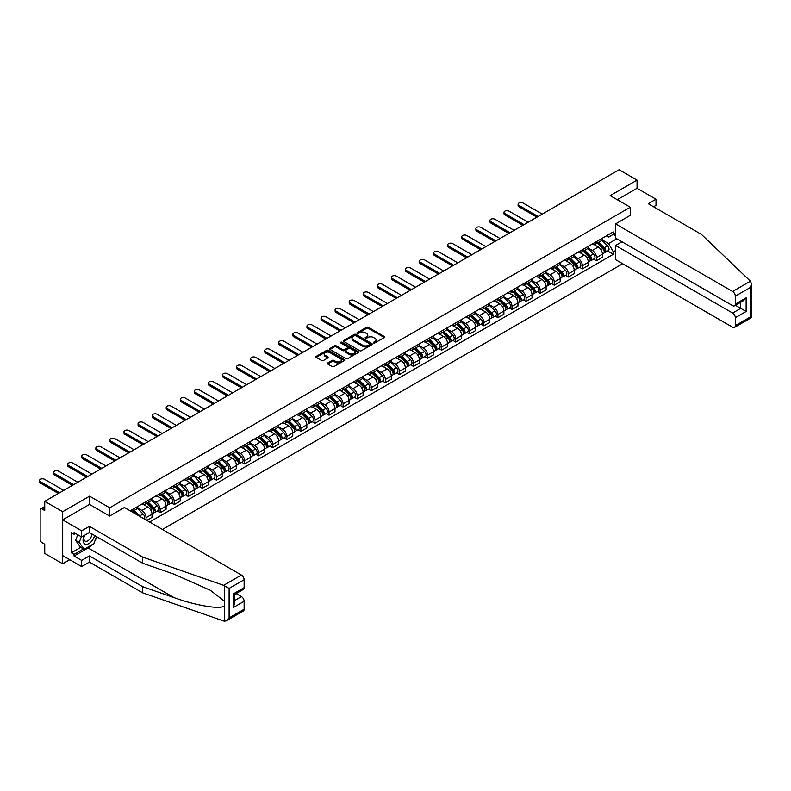 <?xml version="1.0" encoding="UTF-8"?>
<svg xmlns="http://www.w3.org/2000/svg" width="791" height="791" viewBox="0 0 791 791"><rect width="100%" height="100%" fill="white"/><g stroke="black" fill="none" stroke-linecap="round" stroke-linejoin="round"><path stroke-width="1.19" d="M373.629 342.958A0.88 0.504 0 0 0 374.865 342.958L384.278 337.52A1.256 0.722 0 0 0 384.644 337.015A1.256 0.722 0 0 0 384.278 336.501L368.339 327.296A1.256 0.722 0 0 0 366.569 327.296L357.156 332.724A0.88 0.504 0 0 0 358.392 333.446L359.618 332.744A4.004 2.314 0 0 1 365.284 332.744L366.609 333.505A4.004 2.314 0 0 1 367.785 335.147A4.004 2.314 0 0 1 366.609 336.778L365.393 337.48A0.88 0.504 0 0 0 366.629 338.202L367.855 337.5A4.004 2.314 0 0 1 373.52 337.5L374.845 338.261A4.004 2.314 0 0 1 376.022 339.903A4.004 2.314 0 0 1 374.845 341.534L373.629 342.236A0.88 0.504 0 0 0 373.629 342.958L373.629 342.236M327.692 362.98A1.256 0.722 0 0 0 327.326 363.494A1.256 0.722 0 0 0 327.692 364.008L332.161 366.589A1.256 0.722 0 0 0 333.931 366.589L344.382 360.558A1.256 0.722 0 0 0 344.747 360.043A1.256 0.722 0 0 0 344.382 359.529L328.443 350.334A1.256 0.722 0 0 0 326.673 350.334L316.222 356.365A1.256 0.722 0 0 0 315.856 356.879A1.256 0.722 0 0 0 316.222 357.384L321.621 360.508A1.256 0.722 0 0 0 323.39 360.508L327.87 357.928A1.256 0.722 0 0 0 328.235 357.413A1.256 0.722 0 0 0 327.87 356.899L325.19 355.357A3.352 1.938 0 0 1 324.201 353.982A3.352 1.938 0 0 1 326.278 352.203A3.352 1.938 0 0 1 329.926 352.618L340.417 358.679A3.352 1.938 0 0 1 341.396 360.043A3.352 1.938 0 0 1 339.329 361.833A3.352 1.938 0 0 1 335.681 361.408L333.931 360.399A1.256 0.722 0 0 0 332.161 360.399L327.692 362.98L327.692 364.008M109.702 507.802L89.581 496.184L62.697 511.708L44.741 501.346L619.096 169.739L637.052 180.111L610.168 195.634L630.289 207.242L109.702 507.802L109.702 515.979M359.697 350.69A1.256 0.722 0 0 0 361.477 350.69L371.928 344.658A1.256 0.722 0 0 0 372.294 344.144A1.256 0.722 0 0 0 371.928 343.63L355.98 334.425A1.256 0.722 0 0 0 354.21 334.425L343.759 340.466A1.256 0.722 0 0 0 343.393 340.97A1.256 0.722 0 0 0 343.759 341.485L359.697 350.69M341.059 343.146A0.88 0.504 0 0 1 341.949 343.264L341.949 342.226L358.155 351.58A1.256 0.722 0 0 1 358.521 352.094A1.256 0.722 0 0 1 358.155 352.608L347.704 358.639A1.256 0.722 0 0 1 345.934 358.639L329.995 349.434L334.464 346.873L334.464 345.835L329.995 348.416A1.256 0.722 0 0 0 329.62 348.92A1.256 0.722 0 0 0 329.995 349.434L329.995 348.416M334.464 346.873A1.256 0.722 0 0 1 336.234 346.873L336.234 345.835A1.256 0.722 0 0 0 334.464 345.835M336.234 345.835L342.701 349.563A1.256 0.722 0 0 0 344.471 349.563L347.437 347.852A1.256 0.722 0 0 0 347.803 347.338A1.256 0.722 0 0 0 347.437 346.824L340.703 342.938A0.88 0.504 0 0 1 341.949 342.226M62.697 511.708L62.697 563.805L44.741 553.433L44.741 544.218L41.943 542.596A2.551 1.473 -120 0 1 40.143 539.472L40.143 509.987A2.551 1.473 -120 0 1 40.667 508.821L44.741 506.467M162.432 529.446L622.665 263.739M62.697 563.805L69.776 559.712M44.741 501.346L44.741 510.561L41.943 508.949A2.551 1.473 -120 0 0 40.667 508.821M653.564 206.777L655.996 205.373L655.996 199.223L637.052 188.288L637.052 180.111M596.454 241.621A5.873 3.391 60 0 1 595.237 244.261L601.19 240.82A5.873 3.391 -120 0 0 602.406 238.19M588 247.949L592.301 250.431A5.873 3.391 60 0 1 596.454 257.619L602.406 254.178A5.873 3.391 -120 0 0 598.253 246.99L593.992 244.528M602.406 254.178L602.406 257.352L596.454 260.793L593.596 259.141M595.237 244.261A5.873 3.391 60 0 1 592.35 243.994M596.454 257.619L596.454 260.793M582.374 249.748A5.873 3.391 60 0 1 581.167 252.388L587.12 248.947A5.873 3.391 -120 0 0 588.336 246.317M579.526 267.269L582.384 268.92L588.336 265.479L588.336 262.305A5.873 3.391 -120 0 0 584.183 255.117L579.922 252.655M581.167 252.388A5.873 3.391 60 0 1 578.27 252.121M573.93 256.066L578.231 258.558A5.873 3.391 60 0 1 582.384 265.746L582.384 268.92M568.304 257.876A5.873 3.391 60 0 1 567.088 260.516L573.04 257.075A5.873 3.391 -120 0 0 574.256 254.435M565.446 275.397L568.304 277.048L574.256 273.607L574.256 270.433A5.873 3.391 -120 0 0 570.113 263.245L565.842 260.783M567.088 260.516A5.873 3.391 60 0 1 564.201 260.249M559.85 264.194L564.151 266.676A5.873 3.391 60 0 1 568.304 273.864L568.304 277.048M554.224 266.003A5.873 3.391 60 0 1 553.018 268.633L558.97 265.203A5.873 3.391 -120 0 0 560.186 262.563M551.376 283.524L554.234 285.175L560.186 281.734L560.186 278.561A5.873 3.391 -120 0 0 556.033 271.372L551.772 268.91M553.018 268.633A5.873 3.391 60 0 1 550.121 268.376M545.78 272.322L550.081 274.803A5.873 3.391 60 0 1 554.234 281.991L554.234 285.175M540.154 274.131A5.873 3.391 60 0 1 538.938 276.761L544.89 273.33A5.873 3.391 -120 0 0 546.106 270.69M537.297 291.652L540.154 293.303L546.106 289.862L546.106 286.678A5.873 3.391 -120 0 0 541.964 279.49L537.692 277.038M538.938 276.761A5.873 3.391 60 0 1 536.051 276.504M531.7 280.449L536.001 282.931A5.873 3.391 60 0 1 540.154 290.119L540.154 293.303M526.084 282.258A5.873 3.391 60 0 1 524.868 284.889L530.82 281.448A5.873 3.391 -120 0 0 532.036 278.818M523.227 299.779L526.084 301.42L532.036 297.989L532.036 294.806A5.873 3.391 -120 0 0 527.884 287.617L523.622 285.155M524.868 284.889A5.873 3.391 60 0 1 521.971 284.622M517.63 288.577L521.931 291.058A5.873 3.391 60 0 1 526.084 298.247L526.084 301.42M512.004 290.386A5.873 3.391 60 0 1 510.788 293.016L516.741 289.575A5.873 3.391 -120 0 0 517.957 286.945M509.147 307.907L512.004 309.548L517.957 306.117L517.957 302.933A5.873 3.391 -120 0 0 513.814 295.745L509.542 293.283M510.788 293.016A5.873 3.391 60 0 1 507.901 292.749M503.551 296.704L507.852 299.186A5.873 3.391 60 0 1 512.004 306.374L512.004 309.548M497.935 298.504A5.873 3.391 60 0 1 496.718 301.144L502.671 297.703A5.873 3.391 -120 0 0 503.887 295.073M495.077 316.024L497.935 317.675L503.887 314.235L503.887 311.061A5.873 3.391 -120 0 0 499.734 303.873L495.473 301.411M496.718 301.144A5.873 3.391 60 0 1 493.821 300.877M489.481 304.832L493.782 307.313A5.873 3.391 60 0 1 497.935 314.502L497.935 317.675M483.855 306.631A5.873 3.391 60 0 1 482.639 309.271L488.591 305.83A5.873 3.391 -120 0 0 489.807 303.2M480.997 324.152L483.855 325.803L489.807 322.362L489.807 319.188A5.873 3.391 -120 0 0 485.664 312L481.393 309.538M482.639 309.271A5.873 3.391 60 0 1 479.751 309.004M475.401 312.949L479.702 315.441A5.873 3.391 60 0 1 483.855 322.629L483.855 325.803M469.785 314.759A5.873 3.391 60 0 1 468.569 317.399L474.521 313.958A5.873 3.391 -120 0 0 475.737 311.318M466.927 332.279L469.785 333.931L475.737 330.49L475.737 327.316A5.873 3.391 -120 0 0 471.584 320.128L467.323 317.666M468.569 317.399A5.873 3.391 60 0 1 465.672 317.132M461.331 321.077L465.632 323.559A5.873 3.391 60 0 1 469.785 330.747L469.785 333.931M455.705 322.886A5.873 3.391 60 0 1 454.489 325.516L460.441 322.085A5.873 3.391 -120 0 0 461.657 319.445M452.848 340.407L455.705 342.058L461.657 338.617L461.657 335.443A5.873 3.391 -120 0 0 457.514 328.255L453.253 325.793M454.489 325.516A5.873 3.391 60 0 1 451.602 325.259M447.251 329.204L451.552 331.686A5.873 3.391 60 0 1 455.705 338.874L455.705 342.058M441.635 331.014A5.873 3.391 60 0 1 440.419 333.644L446.371 330.213A5.873 3.391 -120 0 0 447.587 327.573M438.778 348.534L441.635 350.176L447.587 346.745L447.587 343.561A5.873 3.391 -120 0 0 443.435 336.373L439.173 333.921M440.419 333.644A5.873 3.391 60 0 1 437.522 333.377M433.181 337.332L437.482 339.814A5.873 3.391 60 0 1 441.635 347.002L441.635 350.176M427.555 339.141A5.873 3.391 60 0 1 426.339 341.771L432.291 338.33A5.873 3.391 -120 0 0 433.508 335.7M424.698 356.662L427.555 358.303L433.508 354.872L433.508 351.688A5.873 3.391 -120 0 0 429.365 344.5L425.103 342.038M426.339 341.771A5.873 3.391 60 0 1 423.452 341.504M419.101 345.459L423.403 347.941A5.873 3.391 60 0 1 427.555 355.129L427.555 358.303M413.485 347.259A5.873 3.391 60 0 1 412.269 349.899L418.221 346.458A5.873 3.391 -120 0 0 419.438 343.828M410.628 364.78L413.485 366.431L419.438 362.99L419.438 359.816A5.873 3.391 -120 0 0 415.285 352.628L411.023 350.166M412.269 349.899A5.873 3.391 60 0 1 409.372 349.632M405.032 353.587L409.333 356.069A5.873 3.391 60 0 1 413.485 363.257L413.485 366.431M399.406 355.386A5.873 3.391 60 0 1 398.189 358.026L404.142 354.586A5.873 3.391 -120 0 0 405.358 351.955M396.548 372.907L399.406 374.558L405.358 371.117L405.358 367.944A5.873 3.391 -120 0 0 401.215 360.755L396.953 358.293M398.189 358.026A5.873 3.391 60 0 1 395.302 357.759M390.952 361.705L395.253 364.196A5.873 3.391 60 0 1 399.406 371.384L399.406 374.558M385.336 363.514A5.873 3.391 60 0 1 384.119 366.154L390.072 362.713A5.873 3.391 -120 0 0 391.288 360.073M382.478 381.035L385.336 382.686L391.288 379.245L391.288 376.071A5.873 3.391 -120 0 0 387.135 368.883L382.874 366.421M384.119 366.154A5.873 3.391 60 0 1 381.222 365.887M376.882 369.832L381.183 372.314A5.873 3.391 60 0 1 385.336 379.502L385.336 382.686M371.256 371.641A5.873 3.391 60 0 1 370.04 374.272L375.992 370.841A5.873 3.391 -120 0 0 377.208 368.201M368.398 389.162L371.256 390.813L377.208 387.372L377.208 384.199A5.873 3.391 -120 0 0 373.065 377.01L368.804 374.548M370.04 374.272A5.873 3.391 60 0 1 367.153 374.014M362.802 377.96L367.103 380.441A5.873 3.391 60 0 1 371.256 387.63L371.256 390.813M357.186 379.769A5.873 3.391 60 0 1 355.97 382.399L361.922 378.968A5.873 3.391 -120 0 0 363.138 376.328M354.328 397.29L357.186 398.941L363.138 395.5L363.138 392.316A5.873 3.391 -120 0 0 358.985 385.128L354.724 382.676M355.97 382.399A5.873 3.391 60 0 1 353.073 382.142M348.732 386.087L353.033 388.569A5.873 3.391 60 0 1 357.186 395.757L357.186 398.941M343.106 387.897A5.873 3.391 60 0 1 341.89 390.527L347.842 387.086A5.873 3.391 -120 0 0 349.058 384.456M340.249 405.417L343.106 407.058L349.058 403.628L349.058 400.444A5.873 3.391 -120 0 0 344.916 393.256L340.654 390.794M341.89 390.527A5.873 3.391 60 0 1 339.003 390.26M334.652 394.215L338.953 396.696A5.873 3.391 60 0 1 343.106 403.885L343.106 407.058M329.036 396.024A5.873 3.391 60 0 1 327.82 398.654L333.772 395.213A5.873 3.391 -120 0 0 334.989 392.583M326.179 413.545L329.036 415.186L334.989 411.755L334.989 408.571A5.873 3.391 -120 0 0 330.836 401.383L326.574 398.921M327.82 398.654A5.873 3.391 60 0 1 324.923 398.387M320.582 402.342L324.883 404.824A5.873 3.391 60 0 1 329.036 412.012L329.036 415.186M314.956 404.142A5.873 3.391 60 0 1 313.74 406.782L319.693 403.341A5.873 3.391 -120 0 0 320.909 400.711M312.099 421.662L314.956 423.314L320.909 419.873L320.909 416.699A5.873 3.391 -120 0 0 316.766 409.511L312.504 407.049M313.74 406.782A5.873 3.391 60 0 1 310.853 406.515M306.503 410.47L310.804 412.951A5.873 3.391 60 0 1 314.956 420.14L314.956 423.314M300.887 412.269A5.873 3.391 60 0 1 299.67 414.909L305.623 411.468A5.873 3.391 -120 0 0 306.839 408.828M298.029 429.79L300.887 431.441L306.839 428L306.839 424.826A5.873 3.391 -120 0 0 302.686 417.638L298.425 415.176M299.67 414.909A5.873 3.391 60 0 1 296.773 414.642M292.433 418.587L296.734 421.079A5.873 3.391 60 0 1 300.887 428.267L300.887 431.441M286.807 420.397A5.873 3.391 60 0 1 285.591 423.037L291.543 419.596A5.873 3.391 -120 0 0 292.759 416.956M283.949 437.917L286.807 439.569L292.759 436.128L292.759 432.954A5.873 3.391 -120 0 0 288.616 425.766L284.355 423.304M285.591 423.037A5.873 3.391 60 0 1 282.703 422.77M278.353 426.715L282.654 429.197A5.873 3.391 60 0 1 286.807 436.385L286.807 439.569M272.737 428.524A5.873 3.391 60 0 1 271.521 431.154L277.473 427.723A5.873 3.391 -120 0 0 278.689 425.083M269.879 446.045L272.737 447.696L278.689 444.255L278.689 441.081A5.873 3.391 -120 0 0 274.536 433.893L270.275 431.431M271.521 431.154A5.873 3.391 60 0 1 268.633 430.897M264.283 434.842L268.584 437.324A5.873 3.391 60 0 1 272.737 444.512L272.737 447.696M258.657 436.652A5.873 3.391 60 0 1 257.441 439.282L263.393 435.851A5.873 3.391 -120 0 0 264.609 433.211M255.8 454.172L258.657 455.814L264.609 452.383L264.609 449.199A5.873 3.391 -120 0 0 260.466 442.011L256.205 439.559M257.441 439.282A5.873 3.391 60 0 1 254.554 439.015M250.203 442.97L254.504 445.452A5.873 3.391 60 0 1 258.657 452.64L258.657 455.814M244.587 444.779A5.873 3.391 60 0 1 243.371 447.409L249.323 443.969A5.873 3.391 -120 0 0 250.539 441.338M241.73 462.3L244.587 463.941L250.539 460.51L250.539 457.327A5.873 3.391 -120 0 0 246.387 450.138L242.125 447.676M243.371 447.409A5.873 3.391 60 0 1 240.484 447.142M236.133 451.097L240.434 453.579A5.873 3.391 60 0 1 244.587 460.767L244.587 463.941M230.507 452.897A5.873 3.391 60 0 1 229.291 455.537L235.253 452.096A5.873 3.391 -120 0 0 236.46 449.466M227.65 470.418L230.507 472.069L236.46 468.628L236.46 465.454A5.873 3.391 -120 0 0 232.317 458.266L228.055 455.804M229.291 455.537A5.873 3.391 60 0 1 226.404 455.27M222.053 459.225L226.355 461.707A5.873 3.391 60 0 1 230.507 468.895L230.507 472.069M216.437 461.024A5.873 3.391 60 0 1 215.221 463.664L221.173 460.224A5.873 3.391 -120 0 0 222.39 457.594M213.58 478.545L216.437 480.196L222.39 476.755L222.39 473.582A5.873 3.391 -120 0 0 218.237 466.393L213.975 463.931M215.221 463.664A5.873 3.391 60 0 1 212.334 463.397M207.984 467.343L212.285 469.834A5.873 3.391 60 0 1 216.437 477.022L216.437 480.196M202.358 469.152A5.873 3.391 60 0 1 201.141 471.792L207.104 468.351A5.873 3.391 -120 0 0 208.31 465.711M199.5 486.673L202.358 488.324L208.31 484.883L208.31 481.709A5.873 3.391 -120 0 0 204.167 474.521L199.905 472.059M201.141 471.792A5.873 3.391 60 0 1 198.254 471.525M193.904 475.47L198.205 477.952A5.873 3.391 60 0 1 202.358 485.14L202.358 488.324M188.288 477.28A5.873 3.391 60 0 1 187.071 479.91L193.024 476.479A5.873 3.391 -120 0 0 194.24 473.839M185.43 494.8L188.288 496.451L194.24 493.011L194.24 489.837A5.873 3.391 -120 0 0 190.087 482.648L185.826 480.186M187.071 479.91A5.873 3.391 60 0 1 184.184 479.653M179.834 483.598L184.135 486.079A5.873 3.391 60 0 1 188.288 493.268L188.288 496.451M174.208 485.407A5.873 3.391 60 0 1 172.992 488.037L178.954 484.606A5.873 3.391 -120 0 0 180.16 481.966M171.35 502.928L174.208 504.579L180.16 501.138L180.16 497.954A5.873 3.391 -120 0 0 176.017 490.766L171.756 488.314M172.992 488.037A5.873 3.391 60 0 1 170.105 487.77M165.764 491.725L170.055 494.207A5.873 3.391 60 0 1 174.208 501.395L174.208 504.579M160.138 493.535A5.873 3.391 60 0 1 158.922 496.165L164.874 492.724A5.873 3.391 -120 0 0 166.09 490.094M157.28 511.055L160.138 512.697L166.09 509.266L166.09 506.082A5.873 3.391 -120 0 0 161.937 498.894L157.676 496.432M158.922 496.165A5.873 3.391 60 0 1 156.035 495.898M151.684 499.853L155.985 502.334A5.873 3.391 60 0 1 160.138 509.523L160.138 512.697M146.058 501.662A5.873 3.391 60 0 1 144.842 504.292L150.804 500.851A5.873 3.391 -120 0 0 152.01 498.221M146.78 520.409L152.01 517.393L152.01 514.209A5.873 3.391 -120 0 0 147.868 507.021L143.606 504.559M144.842 504.292A5.873 3.391 60 0 1 141.955 504.025M137.614 507.98L141.915 510.462A5.873 3.391 60 0 1 146.058 517.65L146.058 519.994M131.86 511.787L136.724 508.979A5.873 3.391 -120 0 0 137.941 506.349M131.988 509.78A5.873 3.391 60 0 1 131.553 511.619M615.576 235.639L613.322 234.334L608.546 237.092L606.42 235.866M602.08 239.821L608.546 243.549L616.802 238.783M615.576 250.529L613.322 251.835L608.546 243.549M149.578 522.02L613.322 254.287L613.322 251.835M615.576 233.029L613.322 234.334L613.322 231.882L130.179 510.828M630.289 207.242L630.289 215.419M89.581 496.184L89.581 504.47M607.676 251.024L613.322 254.287M373.975 343.076L374.845 342.582A4.004 2.314 0 0 0 376.022 340.941L376.022 339.903M367.785 335.147L367.785 336.185A4.004 2.314 0 0 1 366.609 337.826L365.739 338.321M384.278 336.501L384.278 337.52L368.339 328.334A1.256 0.722 0 0 0 366.569 328.334L357.502 333.565M371.928 343.63L371.928 344.658L355.98 335.473A1.256 0.722 0 0 0 354.21 335.473L343.778 341.494M369.713 344.5A0.88 0.504 0 0 0 369.713 343.788L355.713 335.71A0.88 0.504 0 0 0 354.477 335.71L353.191 336.452A4.004 2.314 0 0 0 352.015 338.083A4.004 2.314 0 0 0 353.191 339.725L362.753 345.242A4.004 2.314 0 0 0 368.428 345.242L369.713 344.5L369.713 345.538A0.88 0.504 0 0 0 369.97 345.183L369.97 344.144M352.015 338.083L352.015 339.121A4.004 2.314 0 0 0 353.191 340.763L353.191 339.725M369.713 345.538L368.428 346.28A4.004 2.314 0 0 1 362.753 346.28L353.191 340.763M336.234 346.873L342.701 350.601A1.256 0.722 0 0 0 344.471 350.601L347.437 348.89A1.256 0.722 0 0 0 347.803 348.376L347.803 347.338M341.949 343.264L358.135 352.618M349.404 353.439A3.352 1.938 0 0 0 353.063 353.854A3.352 1.938 0 0 0 355.129 352.064A3.352 1.938 0 0 0 354.141 350.7L350.453 348.564A1.256 0.722 0 0 0 348.673 348.564L345.707 350.275A1.256 0.722 0 0 0 345.341 350.789A1.256 0.722 0 0 0 345.707 351.303L349.404 353.439L349.404 354.477A3.352 1.938 0 0 0 353.063 354.902A3.352 1.938 0 0 0 355.129 353.112L355.129 352.064M345.341 350.789L345.341 351.837A1.256 0.722 0 0 0 345.707 352.341L345.707 351.303M349.404 354.477L345.707 352.341M341.396 360.043L341.396 361.082A3.352 1.938 0 0 1 339.329 362.871A3.352 1.938 0 0 1 335.681 362.456L333.931 361.447A1.256 0.722 0 0 0 332.161 361.447L327.701 364.018M324.201 353.982L324.201 355.03A3.352 1.938 0 0 0 325.19 356.395L325.19 355.357M327.87 356.899L327.87 357.928L325.19 356.395M344.382 359.529L344.382 360.558L328.443 351.372A1.256 0.722 0 0 0 326.673 351.372L316.232 357.394M597.215 243.124L602.752 248.592A3.194 1.839 60 0 1 603.592 253.377L602.406 254.059M598.312 244.211L600.666 245.566M542.27 214.094L523.098 203.03A2.937 1.691 -0 0 0 519.905 202.664A2.937 1.691 -0 0 0 518.095 204.226A2.937 1.691 -0 0 0 518.955 205.423L538.127 216.497M597.828 242.768L603.899 248.76A1.533 0.88 60 0 1 604.304 251.054A1.533 0.88 60 0 1 604.166 251.103M598.747 242.234L604.294 247.702A3.194 1.839 60 0 1 605.135 252.487A3.194 1.839 60 0 1 604.166 252.586M601.852 240.217L607.537 245.833A3.194 1.839 60 0 1 608.378 250.609L605.135 252.487M536.951 217.169L518.955 206.777A2.937 1.691 180 0 1 518.095 205.581L518.095 204.226M583.135 251.251L588.682 256.719A3.194 1.839 60 0 1 589.522 261.495L588.336 262.187M584.242 252.339L586.596 253.693M528.2 222.222L509.028 211.157A2.937 1.691 -0 0 0 505.825 210.782A2.937 1.691 -0 0 0 504.015 212.354A2.937 1.691 -0 0 0 504.876 213.55L524.047 224.614M583.748 250.895L589.819 256.877A1.533 0.88 60 0 1 590.224 259.181A1.533 0.88 60 0 1 590.086 259.23M584.668 250.361L590.215 255.829A3.194 1.839 60 0 1 591.055 260.615A3.194 1.839 60 0 1 590.096 260.714M587.772 248.344L593.468 253.96A3.194 1.839 60 0 1 594.308 258.736L591.055 260.615M522.881 225.297L504.876 214.905A2.937 1.691 180 0 1 504.015 213.708L504.015 212.354M569.065 259.369L574.602 264.847A3.194 1.839 60 0 1 575.452 269.622L574.256 270.314M570.163 260.466L572.516 261.821M514.12 230.349L494.948 219.275A2.937 1.691 -0 0 0 491.755 218.909A2.937 1.691 -0 0 0 489.945 220.481A2.937 1.691 -0 0 0 490.806 221.678L509.977 232.742M569.678 259.013L575.749 265.005A1.533 0.88 60 0 1 576.155 267.299A1.533 0.88 60 0 1 576.016 267.358M570.598 258.489L576.145 263.957A3.194 1.839 60 0 1 576.985 268.742A3.194 1.839 60 0 1 576.016 268.841M573.702 256.472L579.388 262.078A3.194 1.839 60 0 1 580.228 266.864L576.985 268.742M508.801 233.424L490.806 223.032A2.937 1.691 180 0 1 489.945 221.836L489.945 220.481M750.412 281.191L751.45 283.722L750.333 287.489L735.304 296.16A3.826 2.215 -120 0 0 732.604 291.474L750.412 281.191L701.469 234.433L648.244 203.702L655.996 199.223M621.983 241.779L615.576 245.477L615.576 259.646L732.604 327.207A3.826 2.215 -120 0 0 734.513 327.395A3.826 2.215 -120 0 0 735.304 325.645L735.304 317.725A3.826 2.215 -120 0 0 732.604 313.038L740.722 308.352L746.131 311.476L735.304 317.725M615.576 245.477L732.604 313.038M630.289 215.32L615.576 223.912L615.576 238.081L732.604 305.642A3.826 2.215 -120 0 0 734.513 305.83A3.826 2.215 -120 0 0 735.304 304.08L735.304 296.16M615.576 223.912L732.604 291.474M637.052 188.288L617.247 199.718M735.432 305.296L740.722 308.352L740.722 302.251M735.304 304.08L746.131 297.831L743.431 300.689L734.513 305.83M735.304 325.645L750.333 316.973L750.896 317.3M92.023 544.732A14.357 8.286 -60 0 1 88.048 547.965L74.067 556.043L81.641 560.414L89.403 555.935L142.637 586.665L142.637 592.815L224.426 621.261L226.404 620.757L229.113 617.9L244.132 609.218A3.826 2.215 60 0 1 243.341 610.978L226.404 620.757M142.637 586.665L174.099 597.64C196.445 605.768 221.49 609.802 224.426 605.748L224.426 601.209L210.366 590.294L174.099 574.207L142.637 563.232L89.403 532.491L81.641 536.97L74.067 532.6L74.067 534.261L71.358 532.699L71.358 552.81L74.067 554.372L83.451 548.954M81.641 560.414L81.641 566.564L62.697 555.618L62.697 519.885L89.492 504.421L109.613 516.039L124.405 507.496L241.423 575.047A3.826 2.215 60 0 1 244.132 579.744L244.132 587.654A3.826 2.215 60 0 1 243.341 589.414L234.423 594.555L234.423 603.78L233.305 607.557L233.305 593.912C234.769 594.753 234.769 594.753 233.305 593.912L244.132 587.654M89.403 555.935L89.403 562.085L81.641 566.564M142.637 592.815L89.403 562.085M244.132 579.744L229.113 588.415L223.616 585.33L142.637 557.082L89.403 526.351L81.641 530.83L81.641 536.97M81.641 530.83L62.697 519.885M74.067 556.043L74.067 554.372M89.403 526.351L89.403 532.491M142.637 557.082L142.637 563.232M234.423 600.656L241.423 596.622A3.826 2.215 60 0 1 244.132 601.308L244.132 609.218M241.423 596.622L236.143 593.566M96.917 536.832A14.357 8.286 -60 0 1 94.871 540.975M75.511 533.431L74.067 534.261M71.358 552.81L80.741 547.392M84.222 535.487A8.296 4.786 120 0 0 83.085 540.154A8.296 4.786 120 0 0 88.098 543.961A8.296 4.786 120 0 0 94.564 535.477M84.667 535.23A5.675 3.283 120 0 0 83.866 538.463A5.675 3.283 120 0 0 85.042 541.064A5.675 3.283 120 0 0 89.373 539.591A5.675 3.283 120 0 0 91.894 533.935M96.561 536.624L93.822 543.694L84.083 549.32L80.474 547.234L75.6 540.302L77.765 534.736M84.083 549.32L79.209 542.389L81.374 536.822M75.6 540.302L79.209 542.389M554.985 267.496L560.532 272.964A3.194 1.839 60 0 1 561.373 277.75L560.186 278.442M556.093 268.594L558.446 269.949M500.05 238.477L480.879 227.403A2.937 1.691 -0 0 0 477.675 227.037A2.937 1.691 -0 0 0 475.866 228.599A2.937 1.691 -0 0 0 476.726 229.805L495.898 240.869M555.598 267.14L561.669 273.132A1.533 0.88 60 0 1 562.075 275.426A1.533 0.88 60 0 1 561.936 275.486M556.518 266.616L562.065 272.084A3.194 1.839 60 0 1 562.905 276.87A3.194 1.839 60 0 1 561.946 276.969M559.623 264.599L565.318 270.206A3.194 1.839 60 0 1 566.158 274.991L562.905 276.87M494.731 241.552L476.726 231.16A2.937 1.691 180 0 1 475.866 229.954L475.866 228.599M540.915 275.624L546.452 281.092A3.194 1.839 60 0 1 547.303 285.877L546.106 286.569M542.013 276.712L544.366 278.076M485.971 246.604L466.799 235.53A2.937 1.691 -0 0 0 463.605 235.164A2.937 1.691 -0 0 0 461.796 236.727A2.937 1.691 -0 0 0 462.656 237.923L481.828 248.997M541.528 275.268L547.599 281.26A1.533 0.88 60 0 1 548.005 283.554A1.533 0.88 60 0 1 547.866 283.613M542.448 274.744L547.995 280.212A3.194 1.839 60 0 1 548.835 284.987A3.194 1.839 60 0 1 547.866 285.096M545.553 272.717L551.238 278.333A3.194 1.839 60 0 1 552.078 283.119L548.835 284.987M480.651 249.669L462.656 239.278A2.937 1.691 180 0 1 461.796 238.081L461.796 236.727M526.836 283.751L532.383 289.219A3.194 1.839 60 0 1 533.223 294.005L532.036 294.687M527.943 284.839L530.296 286.204M471.901 254.722L452.729 243.658A2.937 1.691 -0 0 0 449.525 243.292A2.937 1.691 -0 0 0 447.716 244.854A2.937 1.691 -0 0 0 448.576 246.05L467.748 257.124M527.449 283.396L533.52 289.387A1.533 0.88 60 0 1 533.925 291.681A1.533 0.88 60 0 1 533.787 291.741M528.368 282.862L533.915 288.339A3.194 1.839 60 0 1 534.756 293.115A3.194 1.839 60 0 1 533.796 293.224M531.473 280.845L537.168 286.461A3.194 1.839 60 0 1 538.009 291.246L534.756 293.115M466.581 257.797L448.576 247.405A2.937 1.691 180 0 1 447.716 246.209L447.716 244.854M512.766 291.879L518.303 297.347A3.194 1.839 60 0 1 519.153 302.132L517.957 302.815M513.863 292.967L516.216 294.321M457.821 262.849L438.649 251.785A2.937 1.691 -0 0 0 435.455 251.419A2.937 1.691 -0 0 0 433.646 252.982A2.937 1.691 -0 0 0 434.506 254.178L453.678 265.252M513.379 291.523L519.45 297.515A1.533 0.88 60 0 1 519.855 299.809A1.533 0.88 60 0 1 519.717 299.858M514.298 290.989L519.845 296.457A3.194 1.839 60 0 1 520.686 301.242A3.194 1.839 60 0 1 519.717 301.351M517.403 288.972L523.088 294.588A3.194 1.839 60 0 1 523.929 299.364L520.686 301.242M452.501 265.924L434.506 255.533A2.937 1.691 180 0 1 433.646 254.336L433.646 252.982M498.686 300.007L504.233 305.474A3.194 1.839 60 0 1 505.073 310.26L503.887 310.942M499.793 301.094L502.147 302.449M443.751 270.977L424.579 259.913A2.937 1.691 -0 0 0 421.385 259.537A2.937 1.691 -0 0 0 419.566 261.109A2.937 1.691 -0 0 0 420.426 262.305L439.598 273.37M499.299 299.651L505.37 305.642A1.533 0.88 60 0 1 505.775 307.936A1.533 0.88 60 0 1 505.637 307.986M500.219 299.117L505.765 304.584A3.194 1.839 60 0 1 506.606 309.37A3.194 1.839 60 0 1 505.647 309.469M503.323 297.1L509.018 302.716A3.194 1.839 60 0 1 509.859 307.491L506.606 309.37M438.432 274.052L420.426 263.66A2.937 1.691 180 0 1 419.566 262.464L419.566 261.109M484.616 308.124L490.153 313.602A3.194 1.839 60 0 1 491.003 318.377L489.807 319.07M485.723 309.222L488.067 310.576M429.671 279.104L410.499 268.03A2.937 1.691 -0 0 0 407.306 267.665A2.937 1.691 -0 0 0 405.496 269.237A2.937 1.691 -0 0 0 406.356 270.433L425.528 281.497M485.229 307.778L491.3 313.76A1.533 0.88 60 0 1 491.705 316.064A1.533 0.88 60 0 1 491.567 316.113M486.149 307.244L491.695 312.712A3.194 1.839 60 0 1 492.536 317.498A3.194 1.839 60 0 1 491.567 317.596M489.253 305.227L494.939 310.833A3.194 1.839 60 0 1 495.779 315.619L492.536 317.498M424.352 282.179L406.356 271.788A2.937 1.691 180 0 1 405.496 270.591L405.496 269.237M470.536 316.252L476.083 321.729A3.194 1.839 60 0 1 476.924 326.505L475.737 327.197M471.644 317.349L473.997 318.704M415.601 287.232L396.429 276.158A2.937 1.691 -0 0 0 393.236 275.792A2.937 1.691 -0 0 0 391.416 277.354A2.937 1.691 -0 0 0 392.277 278.561L411.449 289.625M471.149 315.896L477.22 321.888A1.533 0.88 60 0 1 477.626 324.181A1.533 0.88 60 0 1 477.487 324.241M472.069 315.372L477.616 320.839A3.194 1.839 60 0 1 478.456 325.625A3.194 1.839 60 0 1 477.497 325.724M475.173 313.355L480.869 318.961A3.194 1.839 60 0 1 481.709 323.746L478.456 325.625M410.282 290.307L392.277 279.915A2.937 1.691 180 0 1 391.416 278.709L391.416 277.354M456.466 324.379L462.003 329.847A3.194 1.839 60 0 1 462.854 334.633L461.657 335.325M457.574 325.467L459.917 326.831M401.531 295.359L382.35 284.285A2.937 1.691 -0 0 0 379.156 283.92A2.937 1.691 -0 0 0 377.347 285.482A2.937 1.691 -0 0 0 378.207 286.678L397.379 297.752M457.079 324.023L463.15 330.015A1.533 0.88 60 0 1 463.556 332.309A1.533 0.88 60 0 1 463.417 332.368M457.999 323.499L463.546 328.967A3.194 1.839 60 0 1 464.386 333.753A3.194 1.839 60 0 1 463.417 333.851M461.104 321.472L466.789 327.088A3.194 1.839 60 0 1 467.629 331.874L464.386 333.753M396.202 298.425L378.207 288.033A2.937 1.691 180 0 1 377.347 286.836L377.347 285.482M442.387 332.507L447.933 337.975A3.194 1.839 60 0 1 448.774 342.76L447.587 343.442M443.494 333.594L445.847 334.959M387.452 303.477L368.28 292.413A2.937 1.691 -0 0 0 365.086 292.047A2.937 1.691 -0 0 0 363.267 293.609A2.937 1.691 -0 0 0 364.127 294.806L383.299 305.88M443 332.151L449.07 338.143A1.533 0.88 60 0 1 449.476 340.437A1.533 0.88 60 0 1 449.337 340.496M443.919 331.617L449.466 337.095A3.194 1.839 60 0 1 450.306 341.87A3.194 1.839 60 0 1 449.347 341.979M447.024 329.6L452.719 335.216A3.194 1.839 60 0 1 453.559 340.001L450.306 341.87M382.132 306.552L364.127 296.16A2.937 1.691 180 0 1 363.267 294.964L363.267 293.609M428.317 340.634L433.854 346.102A3.194 1.839 60 0 1 434.704 350.888L433.508 351.57M429.424 341.722L431.767 343.076M373.382 311.605L354.21 300.54A2.937 1.691 -0 0 0 351.006 300.175A2.937 1.691 -0 0 0 349.197 301.737A2.937 1.691 -0 0 0 350.057 302.933L369.229 314.007M428.93 340.278L435.001 346.27A1.533 0.88 60 0 1 435.406 348.564A1.533 0.88 60 0 1 435.268 348.623M429.849 339.744L435.396 345.222A3.194 1.839 60 0 1 436.236 349.998A3.194 1.839 60 0 1 435.268 350.106M432.954 337.727L438.639 343.343A3.194 1.839 60 0 1 439.48 348.129L436.236 349.998M368.052 314.68L350.057 304.288A2.937 1.691 180 0 1 349.197 303.091L349.197 301.737M414.237 348.762L419.784 354.23A3.194 1.839 60 0 1 420.624 359.015L419.438 359.697M415.344 349.849L417.697 351.204M359.302 319.732L340.13 308.668A2.937 1.691 -0 0 0 336.936 308.302A2.937 1.691 -0 0 0 335.117 309.864A2.937 1.691 -0 0 0 335.977 311.061L355.149 322.135M414.85 348.406L420.921 354.398A1.533 0.88 60 0 1 421.326 356.692A1.533 0.88 60 0 1 421.188 356.741M415.769 347.872L421.316 353.34A3.194 1.839 60 0 1 422.157 358.125A3.194 1.839 60 0 1 421.198 358.224M418.874 345.855L424.569 351.471A3.194 1.839 60 0 1 425.41 356.247L422.157 358.125M353.982 322.807L335.977 312.415A2.937 1.691 180 0 1 335.117 311.219L335.117 309.864M400.167 356.889L405.704 362.357A3.194 1.839 60 0 1 406.554 367.133L405.358 367.825M401.274 357.977L403.618 359.332M345.232 327.86L326.06 316.796A2.937 1.691 -0 0 0 322.857 316.42A2.937 1.691 -0 0 0 321.047 317.992A2.937 1.691 -0 0 0 321.907 319.188L341.079 330.252M400.78 356.533L406.851 362.515A1.533 0.88 60 0 1 407.256 364.819A1.533 0.88 60 0 1 407.118 364.869M401.699 355.999L407.246 361.467A3.194 1.839 60 0 1 408.087 366.253A3.194 1.839 60 0 1 407.118 366.352M404.804 353.982L410.489 359.598A3.194 1.839 60 0 1 411.33 364.374L408.087 366.253M339.903 330.935L321.907 320.543A2.937 1.691 180 0 1 321.047 319.346L321.047 317.992M386.087 365.007L391.634 370.485A3.194 1.839 60 0 1 392.474 375.26L391.288 375.952M387.195 366.104L389.548 367.459M331.152 335.987L311.98 324.913A2.937 1.691 -0 0 0 308.787 324.547A2.937 1.691 -0 0 0 306.967 326.119A2.937 1.691 -0 0 0 307.828 327.316L326.999 338.38M386.7 364.651L392.781 370.643A1.533 0.88 60 0 1 393.176 372.937A1.533 0.88 60 0 1 393.038 372.996M387.62 364.127L393.167 369.595A3.194 1.839 60 0 1 394.007 374.38A3.194 1.839 60 0 1 393.048 374.479M390.724 362.11L396.42 367.716A3.194 1.839 60 0 1 397.26 372.502L394.007 374.38M325.833 339.062L307.828 328.67A2.937 1.691 180 0 1 306.967 327.474L306.967 326.119M372.017 373.134L377.564 378.602A3.194 1.839 60 0 1 378.405 383.388L377.208 384.08M373.125 374.232L375.468 375.587M317.082 344.115L297.91 333.041A2.937 1.691 -0 0 0 294.707 332.675A2.937 1.691 -0 0 0 292.897 334.237A2.937 1.691 -0 0 0 293.758 335.443L312.929 346.507M372.63 372.779L378.701 378.77A1.533 0.88 60 0 1 379.107 381.064A1.533 0.88 60 0 1 378.968 381.124M373.55 372.254L379.097 377.722A3.194 1.839 60 0 1 379.937 382.508A3.194 1.839 60 0 1 378.968 382.607M376.654 370.237L382.34 375.844A3.194 1.839 60 0 1 383.18 380.629L379.937 382.508M311.753 347.19L293.758 336.798A2.937 1.691 180 0 1 292.897 335.592L292.897 334.237M357.937 381.262L363.484 386.73A3.194 1.839 60 0 1 364.325 391.515L363.138 392.198M359.045 382.35L361.398 383.714M303.002 352.242L283.831 341.168A2.937 1.691 -0 0 0 280.637 340.802A2.937 1.691 -0 0 0 278.818 342.365A2.937 1.691 -0 0 0 279.678 343.561L298.85 354.635M358.55 380.906L364.631 386.898A1.533 0.88 60 0 1 365.027 389.192A1.533 0.88 60 0 1 364.888 389.251M359.47 380.382L365.017 385.85A3.194 1.839 60 0 1 365.857 390.625A3.194 1.839 60 0 1 364.898 390.734M362.575 378.355L368.27 383.971A3.194 1.839 60 0 1 369.11 388.757L365.857 390.625M297.683 355.307L279.678 344.916A2.937 1.691 180 0 1 278.818 343.719L278.818 342.365M343.867 389.39L349.414 394.857A3.194 1.839 60 0 1 350.255 399.643L349.058 400.325M344.975 390.477L347.318 391.842M288.933 360.36L269.761 349.296A2.937 1.691 -0 0 0 266.557 348.93A2.937 1.691 -0 0 0 264.748 350.492A2.937 1.691 -0 0 0 265.608 351.688L284.78 362.762M344.481 389.034L350.551 395.025A1.533 0.88 60 0 1 350.957 397.319A1.533 0.88 60 0 1 350.818 397.379M345.4 388.5L350.947 393.977A3.194 1.839 60 0 1 351.787 398.753A3.194 1.839 60 0 1 350.818 398.862M348.505 386.483L354.19 392.099A3.194 1.839 60 0 1 355.03 396.884L351.787 398.753M283.603 363.435L265.608 353.043A2.937 1.691 180 0 1 264.748 351.847L264.748 350.492M329.788 397.517L335.335 402.985A3.194 1.839 60 0 1 336.175 407.77L334.989 408.453M330.895 398.605L333.248 399.959M274.853 368.487L255.681 357.423A2.937 1.691 -0 0 0 252.487 357.057A2.937 1.691 -0 0 0 250.668 358.62A2.937 1.691 -0 0 0 251.528 359.816L270.7 370.89M330.401 397.161L336.482 403.153A1.533 0.88 60 0 1 336.877 405.447A1.533 0.88 60 0 1 336.739 405.496M331.32 396.627L336.867 402.095A3.194 1.839 60 0 1 337.708 406.881A3.194 1.839 60 0 1 336.748 406.979M334.425 394.61L340.12 400.226A3.194 1.839 60 0 1 340.961 405.002L337.708 406.881M269.533 371.562L251.528 361.171A2.937 1.691 180 0 1 250.668 359.974L250.668 358.62M315.718 405.645L321.265 411.112A3.194 1.839 60 0 1 322.105 415.898L320.909 416.58M316.825 406.732L319.168 408.087M260.783 376.615L241.611 365.551A2.937 1.691 -0 0 0 238.407 365.175A2.937 1.691 -0 0 0 236.598 366.747A2.937 1.691 -0 0 0 237.458 367.944L256.63 379.008M316.331 405.289L322.402 411.28A1.533 0.88 60 0 1 322.807 413.574A1.533 0.88 60 0 1 322.669 413.624M317.25 404.755L322.797 410.222A3.194 1.839 60 0 1 323.638 415.008A3.194 1.839 60 0 1 322.669 415.107M320.355 402.738L326.04 408.354A3.194 1.839 60 0 1 326.881 413.129L323.638 415.008M255.453 379.69L237.458 369.298A2.937 1.691 180 0 1 236.598 368.102L236.598 366.747M301.638 413.762L307.185 419.24A3.194 1.839 60 0 1 308.025 424.016L306.839 424.708M302.745 414.86L305.099 416.214M246.703 384.742L227.531 373.668A2.937 1.691 -0 0 0 224.337 373.303A2.937 1.691 -0 0 0 222.518 374.875A2.937 1.691 -0 0 0 223.378 376.071L242.55 387.135M302.251 413.416L308.332 419.398A1.533 0.88 60 0 1 308.727 421.702A1.533 0.88 60 0 1 308.589 421.751M303.171 412.882L308.717 418.35A3.194 1.839 60 0 1 309.558 423.136A3.194 1.839 60 0 1 308.599 423.234M306.275 410.865L311.97 416.471A3.194 1.839 60 0 1 312.811 421.257L309.558 423.136M241.384 387.817L223.378 377.426A2.937 1.691 180 0 1 222.518 376.229L222.518 374.875M287.568 421.89L293.115 427.367A3.194 1.839 60 0 1 293.955 432.143L292.759 432.835M288.675 422.987L291.019 424.342M232.633 392.87L213.461 381.796A2.937 1.691 -0 0 0 210.258 381.43A2.937 1.691 -0 0 0 208.448 382.992A2.937 1.691 -0 0 0 209.308 384.199L228.48 395.263M288.181 421.534L294.252 427.526A1.533 0.88 60 0 1 294.657 429.82A1.533 0.88 60 0 1 294.519 429.879M289.101 421.01L294.647 426.478A3.194 1.839 60 0 1 295.488 431.263A3.194 1.839 60 0 1 294.519 431.362M292.205 418.993L297.891 424.599A3.194 1.839 60 0 1 298.731 429.384L295.488 431.263M227.304 395.945L209.308 385.553A2.937 1.691 180 0 1 208.448 384.347L208.448 382.992M273.488 430.017L279.035 435.485A3.194 1.839 60 0 1 279.876 440.271L278.689 440.963M274.596 431.105L276.949 432.469M218.553 400.997L199.381 389.923A2.937 1.691 -0 0 0 196.188 389.558A2.937 1.691 -0 0 0 194.368 391.12A2.937 1.691 -0 0 0 195.229 392.316L214.401 403.39M274.101 429.661L280.182 435.653A1.533 0.88 60 0 1 280.578 437.947A1.533 0.88 60 0 1 280.439 438.006M275.021 429.137L280.568 434.605A3.194 1.839 60 0 1 281.408 439.391A3.194 1.839 60 0 1 280.449 439.489M278.125 427.11L283.821 432.726A3.194 1.839 60 0 1 284.661 437.512L281.408 439.391M213.234 404.063L195.229 393.671A2.937 1.691 180 0 1 194.368 392.474L194.368 391.12M259.418 438.145L264.965 443.613A3.194 1.839 60 0 1 265.806 448.398L264.609 449.08M260.526 439.232L262.869 440.597M204.483 409.115L185.312 398.051A2.937 1.691 -0 0 0 182.108 397.685A2.937 1.691 -0 0 0 180.299 399.247A2.937 1.691 -0 0 0 181.159 400.444L200.331 411.518M260.031 437.789L266.102 443.781A1.533 0.88 60 0 1 266.508 446.075A1.533 0.88 60 0 1 266.369 446.134M260.951 437.255L266.498 442.733A3.194 1.839 60 0 1 267.338 447.508A3.194 1.839 60 0 1 266.369 447.617M264.056 435.238L269.741 440.854A3.194 1.839 60 0 1 270.581 445.64L267.338 447.508M199.154 412.19L181.159 401.798A2.937 1.691 180 0 1 180.299 400.602L180.299 399.247M245.339 446.272L250.885 451.74A3.194 1.839 60 0 1 251.726 456.526L250.539 457.208M246.446 447.36L248.799 448.715M190.404 417.243L171.232 406.179A2.937 1.691 -0 0 0 168.038 405.813A2.937 1.691 -0 0 0 166.219 407.375A2.937 1.691 -0 0 0 167.079 408.571L186.251 419.645M245.961 445.916L252.032 451.908A1.533 0.88 60 0 1 252.428 454.202A1.533 0.88 60 0 1 252.289 454.261M246.871 445.382L252.418 450.86A3.194 1.839 60 0 1 253.258 455.636A3.194 1.839 60 0 1 252.299 455.745M249.976 443.365L255.671 448.981A3.194 1.839 60 0 1 256.511 453.767L253.258 455.636M185.084 420.318L167.079 409.926A2.937 1.691 180 0 1 166.219 408.729L166.219 407.375M231.269 454.4L236.816 459.868A3.194 1.839 60 0 1 237.656 464.653L236.46 465.335M232.376 455.487L234.719 456.842M176.334 425.37L157.162 414.306A2.937 1.691 -0 0 0 153.958 413.94A2.937 1.691 -0 0 0 152.149 415.502A2.937 1.691 -0 0 0 153.009 416.699L172.181 427.763M231.882 454.044L237.953 460.036A1.533 0.88 60 0 1 238.358 462.33A1.533 0.88 60 0 1 238.22 462.379M232.801 453.51L238.348 458.978A3.194 1.839 60 0 1 239.189 463.763A3.194 1.839 60 0 1 238.22 463.862M235.906 451.493L241.591 457.109A3.194 1.839 60 0 1 242.432 461.885L239.189 463.763M171.004 428.445L153.009 418.053A2.937 1.691 180 0 1 152.149 416.857L152.149 415.502M217.189 462.527L222.736 467.995A3.194 1.839 60 0 1 223.576 472.771L222.39 473.463M218.296 463.615L220.649 464.97M162.254 433.498L143.082 422.434A2.937 1.691 -0 0 0 139.888 422.058A2.937 1.691 -0 0 0 138.069 423.63A2.937 1.691 -0 0 0 138.929 424.826L158.101 435.89M217.812 462.171L223.883 468.153A1.533 0.88 60 0 1 224.278 470.457A1.533 0.88 60 0 1 224.14 470.507M218.721 461.637L224.268 467.105A3.194 1.839 60 0 1 225.109 471.891A3.194 1.839 60 0 1 224.15 471.99M221.826 459.62L227.521 465.237A3.194 1.839 60 0 1 228.362 470.012L225.109 471.891M156.934 436.573L138.929 426.181A2.937 1.691 180 0 1 138.069 424.985L138.069 423.63M203.119 470.645L208.666 476.123A3.194 1.839 60 0 1 209.506 480.898L208.31 481.59M204.226 471.743L206.57 473.097M148.184 441.625L129.012 430.551A2.937 1.691 -0 0 0 125.809 430.185A2.937 1.691 -0 0 0 123.999 431.757A2.937 1.691 -0 0 0 124.859 432.954L144.031 444.018M203.732 470.289L209.803 476.281A1.533 0.88 60 0 1 210.208 478.575A1.533 0.88 60 0 1 210.07 478.634M204.651 469.765L210.198 475.233A3.194 1.839 60 0 1 211.039 480.018A3.194 1.839 60 0 1 210.07 480.117M207.756 467.748L213.441 473.354A3.194 1.839 60 0 1 214.282 478.14L211.039 480.018M142.855 444.7L124.859 434.308A2.937 1.691 180 0 1 123.999 433.112L123.999 431.757M189.039 478.773L194.586 484.24A3.194 1.839 60 0 1 195.426 489.026L194.24 489.718M190.147 479.87L192.5 481.225M134.104 449.753L114.932 438.679A2.937 1.691 -0 0 0 111.739 438.313A2.937 1.691 -0 0 0 109.919 439.875A2.937 1.691 -0 0 0 110.78 441.081L129.951 452.145M189.662 478.417L195.733 484.408A1.533 0.88 60 0 1 196.128 486.702A1.533 0.88 60 0 1 195.99 486.762M190.572 477.893L196.119 483.36A3.194 1.839 60 0 1 196.959 488.146A3.194 1.839 60 0 1 196 488.245M193.676 475.875L199.372 481.482A3.194 1.839 60 0 1 200.212 486.267L196.959 488.146M128.785 452.828L110.78 442.436A2.937 1.691 180 0 1 109.919 441.23L109.919 439.875M174.969 486.9L180.516 492.368A3.194 1.839 60 0 1 181.357 497.153L180.16 497.836M176.077 487.988L178.42 489.352M120.034 457.88L100.862 446.806A2.937 1.691 -0 0 0 97.659 446.44A2.937 1.691 -0 0 0 95.849 448.003A2.937 1.691 -0 0 0 96.71 449.199L115.882 460.273M175.582 486.544L181.653 492.536A1.533 0.88 60 0 1 182.059 494.83A1.533 0.88 60 0 1 181.92 494.889M176.502 486.02L182.049 491.488A3.194 1.839 60 0 1 182.889 496.264A3.194 1.839 60 0 1 181.92 496.372M179.606 483.993L185.292 489.609A3.194 1.839 60 0 1 186.132 494.395L182.889 496.264M114.705 460.945L96.71 450.554A2.937 1.691 180 0 1 95.849 449.357L95.849 448.003M160.889 495.028L166.436 500.495A3.194 1.839 60 0 1 167.277 505.281L166.09 505.963M161.997 496.115L164.35 497.47M105.954 465.998L86.783 454.934A2.937 1.691 -0 0 0 83.589 454.568A2.937 1.691 -0 0 0 81.77 456.13A2.937 1.691 -0 0 0 82.63 457.327L101.802 468.401M161.512 494.672L167.583 500.663A1.533 0.88 60 0 1 167.979 502.957A1.533 0.88 60 0 1 167.84 503.017M162.422 494.138L167.969 499.615A3.194 1.839 60 0 1 168.809 504.391A3.194 1.839 60 0 1 167.85 504.5M165.527 492.121L171.222 497.737A3.194 1.839 60 0 1 172.062 502.522L168.809 504.391M100.635 469.073L82.63 458.681A2.937 1.691 180 0 1 81.77 457.485L81.77 456.13M146.819 503.155L152.366 508.623A3.194 1.839 60 0 1 153.207 513.408L152.01 514.091M147.927 504.243L150.27 505.597M91.885 474.125L72.713 463.061A2.937 1.691 -0 0 0 69.509 462.695A2.937 1.691 -0 0 0 67.7 464.258A2.937 1.691 -0 0 0 68.56 465.454L87.732 476.528M147.433 502.799L153.503 508.791A1.533 0.88 60 0 1 153.909 511.085A1.533 0.88 60 0 1 153.77 511.134M148.352 502.265L153.899 507.733A3.194 1.839 60 0 1 154.739 512.519A3.194 1.839 60 0 1 153.77 512.617M151.457 500.248L157.142 505.864A3.194 1.839 60 0 1 157.982 510.64L154.739 512.519M86.555 477.2L68.56 466.809A2.937 1.691 180 0 1 67.7 465.612L67.7 464.258M132.74 511.283L135.251 513.755M133.847 512.37L136.2 513.725M77.805 482.253L58.633 471.189A2.937 1.691 -0 0 0 55.439 470.813A2.937 1.691 -0 0 0 53.62 472.385A2.937 1.691 -0 0 0 54.48 473.582L73.652 484.646M137.594 515.109L133.363 510.927M134.272 510.393L139.819 515.861A3.194 1.839 60 0 1 140.58 516.83M137.377 508.376L143.072 513.992A3.194 1.839 60 0 1 143.932 518.758M72.485 485.328L54.48 474.936A2.937 1.691 180 0 1 53.62 473.74L53.62 472.385M63.735 490.38L44.563 479.306A2.937 1.691 -0 0 0 41.359 478.941A2.937 1.691 -0 0 0 39.55 480.513A2.937 1.691 -0 0 0 40.41 481.709L59.582 492.773M58.405 493.455L40.41 483.064A2.937 1.691 180 0 1 39.55 481.867L39.55 480.513M146.058 517.65L152.01 514.209M160.138 509.523L166.09 506.082M174.208 501.395L180.16 497.954M188.288 493.268L194.24 489.837M202.358 485.14L208.31 481.709M216.437 477.022L222.39 473.582M230.507 468.895L236.46 465.454M244.587 460.767L250.539 457.327M258.657 452.64L264.609 449.199M272.737 444.512L278.689 441.081M286.807 436.385L292.759 432.954M300.887 428.267L306.839 424.826M314.956 420.14L320.909 416.699M329.036 412.012L334.989 408.571M343.106 403.885L349.058 400.444M357.186 395.757L363.138 392.316M371.256 387.63L377.208 384.199M385.336 379.502L391.288 376.071M399.406 371.384L405.358 367.944M413.485 363.257L419.438 359.816M427.555 355.129L433.508 351.688M441.635 347.002L447.587 343.561M455.705 338.874L461.657 335.443M469.785 330.747L475.737 327.316M483.855 322.629L489.807 319.188M497.935 314.502L503.887 311.061M512.004 306.374L517.957 302.933M526.084 298.247L532.036 294.806M540.154 290.119L546.106 286.678M554.234 281.991L560.186 278.561M568.304 273.864L574.256 270.433M582.384 265.746L588.336 262.305M141.915 510.462L147.868 507.021M155.985 502.334L161.937 498.894M170.055 494.207L176.017 490.766M184.135 486.079L190.087 482.648M198.205 477.952L204.167 474.521M212.285 469.834L218.237 466.393M226.355 461.707L232.317 458.266M240.434 453.579L246.387 450.138M254.504 445.452L260.466 442.011M268.584 437.324L274.536 433.893M282.654 429.197L288.616 425.766M296.734 421.079L302.686 417.638M310.804 412.951L316.766 409.511M324.883 404.824L330.836 401.383M338.953 396.696L344.916 393.256M353.033 388.569L358.985 385.128M367.103 380.441L373.065 377.01M381.183 372.314L387.135 368.883M395.253 364.196L401.215 360.755M409.333 356.069L415.285 352.628M423.403 347.941L429.365 344.5M437.482 339.814L443.435 336.373M451.552 331.686L457.514 328.255M465.632 323.559L471.584 320.128M479.702 315.441L485.664 312M493.782 307.313L499.734 303.873M507.852 299.186L513.814 295.745M521.931 291.058L527.884 287.617M536.001 282.931L541.964 279.49M550.081 274.803L556.033 271.372M564.151 266.676L570.113 263.245M578.231 258.558L584.183 255.117M592.301 250.431L598.253 246.99M44.741 507.338L41.943 508.949M374.845 342.582L374.845 341.534M365.393 338.202L365.393 337.48M366.609 337.826L366.609 336.778M357.156 333.446L357.156 332.724M366.569 328.334L366.569 327.296M368.339 328.334L368.339 327.296M343.759 341.485L343.759 340.466M354.21 335.473L354.21 334.425M355.98 335.473L355.98 334.425M362.753 346.28L362.753 345.242M368.428 346.28L368.428 345.242M342.701 350.601L342.701 349.563M344.471 350.601L344.471 349.563M347.437 348.89L347.437 347.852M358.155 352.608L358.155 351.58M332.161 361.447L332.161 360.399M333.931 361.447L333.931 360.399M335.681 362.456L335.681 361.408M316.222 357.384L316.222 356.365M326.673 351.372L326.673 350.334M328.443 351.372L328.443 350.334M602.752 248.592L600.923 249.649M604.621 250.351L604.047 250.678M607.537 245.833L604.294 247.702M518.955 206.777L518.955 205.423M588.682 256.719L586.853 257.777M590.541 258.479L589.967 258.805M593.468 253.96L590.215 255.829M504.876 214.905L504.876 213.55M574.602 264.847L572.773 265.905M576.471 266.607L575.897 266.933M579.388 262.078L576.145 263.957M490.806 223.032L490.806 221.678M750.333 316.973L750.333 287.489M746.131 297.831L746.131 311.476M224.426 621.261L224.426 605.748M224.426 601.209L224.426 585.706M229.113 588.415L229.113 617.9M244.132 601.308L233.305 607.557M223.616 585.33L241.423 575.047M88.048 547.965L174.099 597.64M560.532 272.964L558.703 274.022M562.391 274.724L561.818 275.06M565.318 270.206L562.065 272.084M476.726 231.16L476.726 229.805M546.452 281.092L544.623 282.15M548.321 282.852L547.748 283.188M551.238 278.333L547.995 280.212M462.656 239.278L462.656 237.923M532.383 289.219L530.553 290.277M534.241 290.979L533.668 291.315M537.168 286.461L533.915 288.339M448.576 247.405L448.576 246.05M518.303 297.347L516.474 298.405M520.171 299.107L519.598 299.443M523.088 294.588L519.845 296.457M434.506 255.533L434.506 254.178M504.233 305.474L502.404 306.532M506.092 307.234L505.518 307.561M509.018 302.716L505.765 304.584M420.426 263.66L420.426 262.305M490.153 313.602L488.324 314.66M492.022 315.362L491.448 315.688M494.939 310.833L491.695 312.712M406.356 271.788L406.356 270.433M476.083 321.729L474.254 322.787M477.942 323.489L477.369 323.816M480.869 318.961L477.616 320.839M392.277 279.915L392.277 278.561M462.003 329.847L460.174 330.905M463.872 331.607L463.299 331.943M466.789 327.088L463.546 328.967M378.207 288.033L378.207 286.678M447.933 337.975L446.104 339.032M449.792 339.735L449.219 340.071M452.719 335.216L449.466 337.095M364.127 296.16L364.127 294.806M433.854 346.102L432.024 347.16M435.722 347.862L435.149 348.198M438.639 343.343L435.396 345.222M350.057 304.288L350.057 302.933M419.784 354.23L417.955 355.288M421.643 355.99L421.069 356.316M424.569 351.471L421.316 353.34M335.977 312.415L335.977 311.061M405.704 362.357L403.875 363.415M407.573 364.117L406.999 364.443M410.489 359.598L407.246 361.467M321.907 320.543L321.907 319.188M391.634 370.485L389.805 371.543M393.493 372.245L392.919 372.571M396.42 367.716L393.167 369.595M307.828 328.67L307.828 327.316M377.564 378.602L375.725 379.66M379.423 380.362L378.849 380.698M382.34 375.844L379.097 377.722M293.758 336.798L293.758 335.443M363.484 386.73L361.655 387.788M365.343 388.49L364.77 388.826M368.27 383.971L365.017 385.85M279.678 344.916L279.678 343.561M349.414 394.857L347.575 395.915M351.273 396.617L350.7 396.953M354.19 392.099L350.947 393.977M265.608 353.043L265.608 351.688M335.335 402.985L333.505 404.043M337.193 404.745L336.62 405.081M340.12 400.226L336.867 402.095M251.528 361.171L251.528 359.816M321.265 411.112L319.426 412.17M323.124 412.872L322.55 413.199M326.04 408.354L322.797 410.222M237.458 369.298L237.458 367.944M307.185 419.24L305.356 420.298M309.044 421L308.47 421.326M311.97 416.471L308.717 418.35M223.378 377.426L223.378 376.071M293.115 427.367L291.276 428.425M294.974 429.118L294.4 429.454M297.891 424.599L294.647 426.478M209.308 385.553L209.308 384.199M279.035 435.485L277.206 436.543M280.894 437.245L280.321 437.581M283.821 432.726L280.568 434.605M195.229 393.671L195.229 392.316M264.965 443.613L263.126 444.671M266.824 445.373L266.251 445.709M269.741 440.854L266.498 442.733M181.159 401.798L181.159 400.444M250.885 451.74L249.056 452.798M252.754 453.5L252.171 453.836M255.671 448.981L252.418 450.86M167.079 409.926L167.079 408.571M236.816 459.868L234.976 460.926M238.674 461.628L238.101 461.954M241.591 457.109L238.348 458.978M153.009 418.053L153.009 416.699M222.736 467.995L220.907 469.053M224.604 469.755L224.021 470.081M227.521 465.237L224.268 467.105M138.929 426.181L138.929 424.826M208.666 476.123L206.827 477.181M210.525 477.883L209.951 478.209M213.441 473.354L210.198 475.233M124.859 434.308L124.859 432.954M194.586 484.24L192.757 485.298M196.455 486L195.871 486.336M199.372 481.482L196.119 483.36M110.78 442.436L110.78 441.081M180.516 492.368L178.677 493.426M182.375 494.128L181.801 494.464M185.292 489.609L182.049 491.488M96.71 450.554L96.71 449.199M166.436 500.495L164.607 501.553M168.305 502.255L167.722 502.592M171.222 497.737L167.969 499.615M82.63 458.681L82.63 457.327M152.366 508.623L150.527 509.681M154.225 510.383L153.652 510.719M157.142 505.864L153.899 507.733M68.56 466.809L68.56 465.454M143.072 513.992L139.819 515.861M54.48 474.936L54.48 473.582M40.41 483.064L40.41 481.709M751.45 283.722L751.45 317.616L734.513 327.395"/></g></svg>

